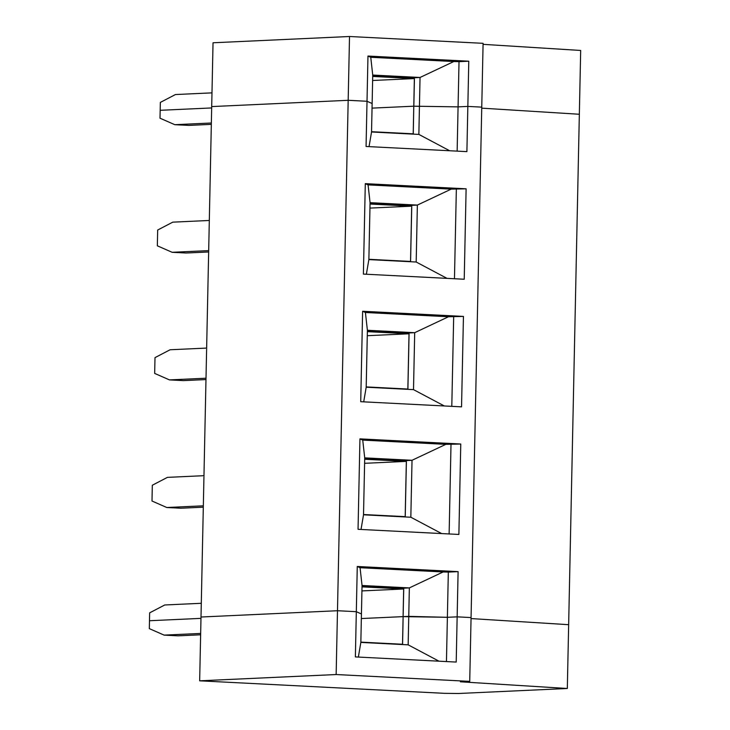 <?xml version="1.0" encoding="UTF-8"?>
<svg xmlns="http://www.w3.org/2000/svg" width="730" height="730" viewBox="0 0 730 730"><rect width="100%" height="100%" fill="white"/><g stroke="black" fill="none" stroke-linecap="round" stroke-linejoin="round"><path stroke-width="1.09" d="M458.531 693.5L444.57 693.336L199.664 680.816L336.147 674.538L469.728 681.364L460.384 681.793L567.32 688.49L458.531 693.5M358.357 657.064L360.848 642.418L408.161 644.836L408.754 616.375L361.35 618.547L403.088 616.622L403.672 588.991L361.925 590.917M200.631 634.79L178.038 635.83L164.122 635.118L149.321 628.63L149.486 620.737L200.978 618.365L149.486 620.737L149.65 612.844L164.752 604.978L201.288 603.29M199.664 680.816L201.005 617.014L337.479 610.727L356.322 611.694L361.441 613.957L362.043 585.487L360.063 567.712L357.271 566.48L355.373 656.909L456.204 662.064L457.153 616.85L447.38 617.297L448.329 572.083L443.156 571.955L409.348 587.905L403.745 588.161L362.034 586.026M362.043 585.487L409.348 587.905L408.754 616.375L447.38 617.297L446.45 661.562M357.271 566.48L458.102 571.636L457.153 616.85L471.069 617.562L469.728 681.364M483.068 44.338L580.678 50.461L568.652 624.688L471.042 618.575L568.652 624.688L567.32 688.49M408.161 644.836L438.986 661.179M360.857 642.126L402.513 644.261L403.745 588.161M164.122 635.118L200.659 633.439M402.559 644.553L403.142 616.631L447.38 617.297L457.153 616.85L471.069 617.562L481.754 107.127L467.839 106.416L466.899 151.63L366.068 146.484L367.017 101.269L348.173 100.302L211.7 106.58L213.032 42.778L349.515 36.5L336.147 674.538M360.848 642.418L361.441 613.957L356.322 611.694L337.479 610.727L201.005 617.014L211.7 106.58L348.173 100.302L367.017 101.269L367.966 56.055L370.758 57.287L372.729 75.053L372.136 103.523L367.017 101.269L372.136 103.523L371.543 131.993L418.856 134.411L420.042 77.471L414.439 77.736L372.72 75.601M211.983 92.865L175.446 94.544L160.344 102.41L160.18 110.303L211.663 107.94L160.18 110.303L160.007 118.196L174.817 124.693L211.353 123.005M367.966 56.055L468.788 61.201L467.839 106.416L458.075 106.872L459.015 61.658L453.841 61.53L420.042 77.471L372.729 75.053M349.515 36.5L483.096 43.325L481.754 107.127L467.839 106.416L458.075 106.872L413.837 106.206L414.439 77.736M371.543 131.701L413.207 133.827L413.782 106.197L372.045 108.122L413.782 106.197L414.357 78.566L372.619 80.492M414.357 78.566L372.702 76.44M413.253 134.128L413.782 106.197L458.075 106.872L457.144 151.137M468.788 61.201L459.015 61.658M453.841 61.53L370.758 57.287M579.346 114.263L481.736 108.149L579.346 114.263M211.326 124.365L188.732 125.405L174.817 124.693M460.767 444.023L458.878 534.451L358.047 529.305L359.945 438.876L460.767 444.023L445.829 444.351L412.021 460.292L406.418 460.557L364.699 458.422M449.123 533.958L451.003 444.479M363.531 514.522L405.187 516.648L406.345 461.387L364.599 463.313M203.305 507.186L180.712 508.226L166.796 507.514L203.332 505.826M403.672 588.991L362.016 586.865M405.232 516.949L406.418 460.557M406.345 461.387L364.69 459.261M458.102 571.636L448.329 572.083M361.031 529.451L363.522 514.814L410.835 517.232L441.659 533.575M203.962 475.686L167.425 477.365L152.324 485.231L151.995 501.017L166.796 507.514M443.156 571.955L360.063 567.712M461.552 406.847L360.72 401.692L362.618 311.263L463.44 316.418L461.552 406.847M464.225 279.243L363.394 274.088L365.292 183.659L466.114 188.814L464.225 279.243M410.835 517.232L412.021 460.292L364.717 457.874L362.737 440.108L359.945 438.876M363.522 514.814L364.717 457.874M445.829 444.351L362.737 440.108M463.44 316.418L448.494 316.747L414.695 332.688L409.092 332.944L367.373 330.818M451.797 406.345L453.677 316.866M363.704 401.847L366.195 387.21L413.509 389.628L414.695 332.688L367.391 330.27L365.411 312.495L362.618 311.263M413.509 389.628L444.333 405.971M366.195 387.21L367.391 330.27M407.906 389.336L409.092 332.944M448.494 316.747L365.411 312.495M466.114 188.814L451.167 189.134L417.368 205.084L411.766 205.34L370.046 203.205M454.471 278.741L456.341 189.262M366.369 274.243L368.869 259.597L416.182 262.015L417.368 205.084L370.064 202.666L368.084 184.891L365.292 183.659M416.182 262.015L447.006 278.358M368.869 259.597L370.064 202.666M410.579 261.732L411.766 205.34M451.167 189.134L368.084 184.891M418.856 134.411L449.671 150.754M369.042 146.63L371.543 131.993M209.309 220.469L172.773 222.157L157.671 230.023L157.333 245.809L172.143 252.297L208.68 250.618M368.878 259.305L410.534 261.44L411.693 206.17L369.946 208.096M411.693 206.17L370.028 204.044M206.636 348.082L170.099 349.761L154.997 357.627L154.669 373.413L169.469 379.901L206.006 378.222M208.652 251.969L186.059 253.009L172.143 252.297M366.204 386.918L407.86 389.044L409.019 333.783L367.272 335.7M409.019 333.783L367.354 331.648M205.979 379.573L183.385 380.613L169.469 379.901"/></g></svg>
